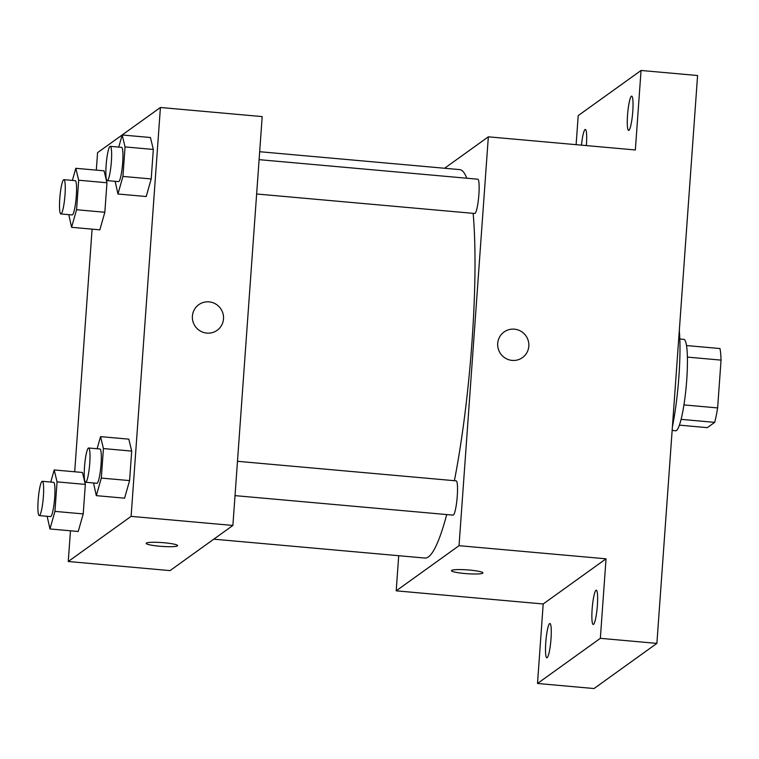 <?xml version="1.0" encoding="UTF-8"?>
<svg xmlns="http://www.w3.org/2000/svg" width="759" height="759" viewBox="0 0 759 759"><rect width="100%" height="100%" fill="white"/><g stroke="black" fill="none" stroke-linecap="round" stroke-linejoin="round"><path stroke-width="1.14" d="M687.398 357.109L721.05 360.117A44.411 6.347 -84.9 0 0 719.987 348.542L686.506 345.554M721.05 360.117L717.625 407.925A44.411 6.347 -84.9 0 1 714.693 422.365L707.341 427.649L679.39 425.144M683.935 404.908L717.625 407.925M681.089 419.357L714.693 422.365M679.817 338.998L683.831 339.358A45.882 6.556 95.1 0 1 686.724 380.041A45.882 6.556 95.1 0 1 675.652 430.761L672.151 430.448M672.408 426.786A68.822 9.839 -84.9 0 0 679.305 330.649M576.119 144.675L578.206 115.615L641.051 70.464L697.587 75.52L656.886 643.385L594.041 688.536L537.505 683.479L543.197 603.974L606.043 558.823L600.341 638.328L656.886 643.385M641.051 70.464L635.349 149.969L488.341 136.819L459.034 545.683L606.043 558.823M512.154 360.411A15.768 15.493 -125.7 0 1 504.071 331.977A15.768 15.493 -125.7 0 1 525.854 335.753A15.768 15.493 -125.7 0 1 512.154 360.411M597.371 605.454A17.21 2.457 95.1 0 1 593.215 624.477A17.21 2.457 95.1 0 1 592.134 609.221A17.21 2.457 95.1 0 1 596.28 590.198A17.21 2.457 95.1 0 1 597.371 605.454M551.006 638.765A17.21 2.457 95.1 0 1 546.85 657.787A17.21 2.457 95.1 0 1 545.768 642.531A17.21 2.457 95.1 0 1 549.914 623.509A17.21 2.457 95.1 0 1 551.006 638.765M600.341 638.328L537.505 683.479M459.034 545.683L396.198 590.834L543.197 603.974M396.198 590.834L398.712 555.711M581.47 145.149A17.21 2.457 95.1 0 1 585.331 129.466A17.21 2.457 95.1 0 1 586.422 144.722A17.21 2.457 95.1 0 1 586.356 145.586M632.778 111.412A17.21 2.457 95.1 0 1 628.632 130.434A17.21 2.457 95.1 0 1 627.541 115.178A17.21 2.457 95.1 0 1 631.697 96.156A17.21 2.457 95.1 0 1 632.778 111.412M213.782 539.175L424.898 558.055A195.006 27.865 -84.9 0 0 428.427 556.897A195.006 27.865 -84.9 0 0 446.709 514.564M454.385 480.694A195.006 27.865 -84.9 0 0 473.142 213.345M466.776 178.223A195.006 27.865 -84.9 0 0 459.641 169.599L259.663 151.715M444.603 168.251L488.341 136.819M235.015 495.627L453.104 515.133A17.21 2.457 -84.9 0 0 453.417 515.029A17.21 2.457 -84.9 0 0 457.184 497.164A17.21 2.457 -84.9 0 0 456.178 480.855L237.472 461.301M256.637 193.981L474.726 213.488A17.21 2.457 -84.9 0 0 475.039 213.383A17.21 2.457 -84.9 0 0 478.806 195.518A17.21 2.457 -84.9 0 0 477.8 179.209L259.094 159.656M451.643 570.407A15.768 1.907 4.1 0 1 468.464 569.971A15.768 1.907 4.1 0 1 482.923 572.922A15.768 1.907 4.1 0 1 467.06 573.7A15.768 1.907 4.1 0 1 451.463 570.664A15.768 1.907 4.1 0 1 451.643 570.407M504.071 331.977A15.768 15.493 -125.7 0 1 525.854 335.753A15.768 15.493 -125.7 0 1 522.477 357.603M96.317 170.13L97.569 152.644L160.415 107.493L262.187 116.592L232.88 525.456L170.035 570.607L68.263 561.508L70.464 530.788M160.415 107.493L131.108 516.357L232.88 525.456M206.837 333.106A15.768 15.493 -125.7 0 1 198.754 304.682A15.768 15.493 -125.7 0 1 220.537 308.448A15.768 15.493 -125.7 0 1 206.837 333.106M104.078 170.822L106.953 182.758L104.837 212.264L99.846 229.835L104.837 212.264L106.953 182.758L104.078 170.822L75.815 168.299L78.68 180.225L76.564 209.731L71.583 227.311L68.765 214.636M128.821 439.157L131.696 451.093L129.58 480.599L124.59 498.179L129.58 480.599L131.696 451.093L128.821 439.157L100.549 436.634L103.423 448.569L101.308 478.075L96.327 495.646L93.509 482.971M74.695 471.775L92.086 229.142M131.108 516.357L68.263 561.508M150.443 137.512L153.318 149.447L151.202 178.953L146.212 196.524L151.202 178.953L153.318 149.447L150.443 137.512L122.171 134.988L125.045 146.914L122.93 176.42L117.949 194L115.131 181.325M82.456 472.468L85.331 484.403L83.215 513.909L78.224 531.49L83.215 513.909L85.331 484.403L82.456 472.468L54.193 469.944L57.058 481.88L54.942 511.386L49.961 528.957L47.143 516.281M146.326 543.102A15.768 1.907 4.1 0 1 163.147 542.676A15.768 1.907 4.1 0 1 177.606 545.617A15.768 1.907 4.1 0 1 161.743 546.395A15.768 1.907 4.1 0 1 146.145 543.368A15.768 1.907 4.1 0 1 146.326 543.102M177.606 545.617A15.768 1.907 4.1 0 1 161.743 546.385A15.768 1.907 4.1 0 1 146.145 543.359M198.754 304.682A15.768 15.493 -125.7 0 1 220.537 308.448A15.768 15.493 -125.7 0 1 217.159 330.298M50.749 482.06L54.193 469.944M39.231 515.579L50.54 516.585A17.21 2.457 -84.9 0 0 50.853 516.49A17.21 2.457 -84.9 0 0 54.61 498.616A17.21 2.457 -84.9 0 0 53.604 482.316L42.295 481.301A17.21 2.457 -84.9 0 0 38.32 498.217A17.21 2.457 -84.9 0 0 39.231 515.579A17.21 2.457 -84.9 0 0 39.544 515.475A17.21 2.457 -84.9 0 0 43.301 497.61A17.21 2.457 -84.9 0 0 42.295 481.301M57.058 481.88L85.331 484.403M54.942 511.386L83.215 513.909M49.961 528.957L78.224 531.49M72.371 180.414L75.815 168.299M60.853 213.934L72.162 214.939A17.21 2.457 -84.9 0 0 72.475 214.835A17.21 2.457 -84.9 0 0 76.232 196.97A17.21 2.457 -84.9 0 0 75.226 180.661L63.917 179.655A17.21 2.457 -84.9 0 0 59.942 196.572A17.21 2.457 -84.9 0 0 60.853 213.934A17.21 2.457 -84.9 0 0 61.166 213.829A17.21 2.457 -84.9 0 0 64.923 195.955A17.21 2.457 -84.9 0 0 63.917 179.655M78.68 180.225L106.953 182.758M76.564 209.731L104.837 212.264M71.583 227.311L99.846 229.835M97.114 448.749L100.549 436.634M85.596 482.269L96.905 483.274A17.21 2.457 -84.9 0 0 97.218 483.179A17.21 2.457 -84.9 0 0 100.975 465.305A17.21 2.457 -84.9 0 0 99.97 449.005L88.661 447.99A17.21 2.457 -84.9 0 0 84.676 464.906A17.21 2.457 -84.9 0 0 85.596 482.269A17.21 2.457 -84.9 0 0 85.909 482.164A17.21 2.457 -84.9 0 0 89.666 464.299A17.21 2.457 -84.9 0 0 88.661 447.99M103.423 448.569L131.696 451.093M101.308 478.075L129.58 480.599M96.327 495.646L124.59 498.179M118.736 147.104L122.171 134.988M107.218 180.623L118.527 181.629A17.21 2.457 -84.9 0 0 118.84 181.524A17.21 2.457 -84.9 0 0 122.597 163.659A17.21 2.457 -84.9 0 0 121.592 147.35L110.283 146.345A17.21 2.457 -84.9 0 0 106.298 163.261A17.21 2.457 -84.9 0 0 107.218 180.623A17.21 2.457 -84.9 0 0 107.531 180.519A17.21 2.457 -84.9 0 0 111.288 162.644A17.21 2.457 -84.9 0 0 110.283 146.345M125.045 146.914L153.318 149.447M122.93 176.42L151.202 178.953M117.949 194L146.212 196.524"/></g></svg>
